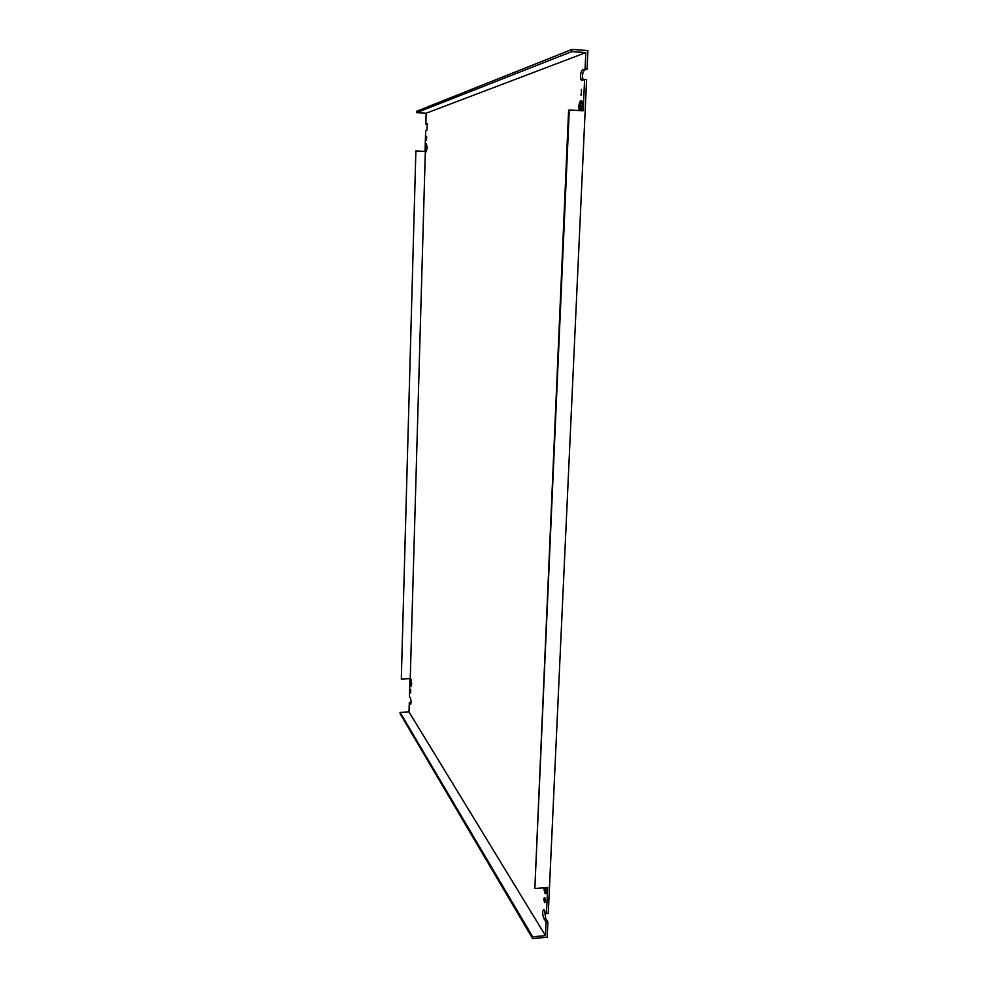 <?xml version="1.0" encoding="UTF-8"?>
<svg xmlns="http://www.w3.org/2000/svg" width="988" height="988" viewBox="0 0 988 988"><rect width="100%" height="100%" fill="white"/><g stroke="black" fill="none" stroke-linecap="round" stroke-linejoin="round"><path stroke-width="1.48" d="M410.218 681.683L410.971 679.25L410.218 681.683M410.205 681.782L410.946 686.499L411.687 684.054L410.946 686.499L410.205 681.782M411.7 683.955L411.057 679.398L411.7 683.955M578.882 106.963L579.153 110.557M580.993 100.406C579.857 101.072 579.141 103.197 578.857 106.79L578.894 106.79C579.166 103.246 579.87 101.147 580.993 100.492L582.018 101.196L582.599 105.79L581.981 101.109L580.993 100.406M578.857 106.963L579.116 110.557M581.648 110.718L582.562 105.975M425.495 148.077L426.223 151.769L427.174 147.632L426.223 151.707L425.507 148.077M425.507 147.965L426.446 143.828L427.174 147.508L426.446 143.877L425.507 147.965M544.956 893.251L543.635 887.78L545.277 893.572C546.08 894.078 546.562 893.127 546.747 890.731L546.772 890.756C546.586 893.201 546.092 894.165 545.277 893.646L544.956 893.251M546.747 890.583L546.636 887.52L546.772 890.583M544.536 902.439C543.672 899.685 543.684 898.006 544.598 897.413L544.759 897.598C545.635 900.352 545.611 902.032 544.709 902.637L544.536 902.439M410.675 692.86L410.724 689.402L410.675 692.86M581.228 95.194L581.5 89.377L581.228 95.194M426.544 140.358L426.655 136.492L426.544 140.358M571.953 49.4L416.677 111.249L416.64 112.669L571.854 51.574L571.953 49.4L587.922 50.561L587.07 69.185L584.353 70.111C582.55 72.445 582.105 75.681 583.019 79.818L583.056 79.917M569.273 109.964L568.619 110.137L534.841 888.533L569.273 109.964L583.167 110.804L584.612 79.41L586.6 79.546L548.278 913.394L546.45 913.554L543.894 909.615C542.313 910.664 542.289 913.628 543.808 918.482L545.623 918.321L544.61 910.627M400.103 712.41L400.078 713.645L532.631 938.6L532.717 936.822L400.103 712.41L409.02 711.953L545.45 935.611L546.068 922.1L547.883 921.94L545.623 918.321M547.883 921.94L547.179 937.217L532.631 938.6M411.008 703.135L409.291 702.48L410.761 704.16M571.854 51.574L585.835 52.586L426.149 113.225L425.84 124.031L427.409 124.031M410.959 682.906L411.02 680.349L410.996 682.906M581.685 110.718L582.599 105.963M580.932 102.11L580.734 106.334L582.29 106L580.734 106.42L580.536 110.644L580.907 102.122M425.704 148.805L425.754 147.101L425.717 148.805M425.976 149.855L426.1 145.891L425.976 149.855M544.623 887.693L544.524 889.916L544.598 887.693M585.835 52.586L585.081 69.049L587.07 69.185M425.84 124.031L427.285 123.772L426.828 130.465L425.643 130.848L425.05 151.411M425.346 151.423L410.242 678.645L401.301 679.052L415.874 150.942L425.346 151.423M410.341 704.185L410.428 704.296C411.23 703.234 411.255 701.196 410.514 698.183L409.452 696.503L409.971 678.657M409.02 711.953L409.291 702.48M546.068 922.1L543.808 918.482M534.841 888.533L547.648 887.434L546.45 913.554M584.612 79.41L581.907 80.287L581.043 79.682C580.141 75.545 580.586 72.309 582.377 69.975L585.081 69.049M545.228 887.632L546.512 890.324L545.191 888.311L545.03 891.843L545.203 887.644M426.408 144.964L426.334 147.768L427.038 147.583L426.334 147.817L426.26 150.633L426.421 144.964M579.314 108.013L579.462 105.457L579.339 108.013M579.907 109.545L580.203 103.579L579.907 109.545M410.638 684.215L410.736 680.695L410.65 684.215M415.874 150.942L401.301 679.052M416.64 112.669L426.149 113.225M532.717 936.822L545.45 935.611M582.377 69.975L584.353 70.111M580.746 94.848L581.562 94.897M581.043 79.682L583.019 79.818"/></g></svg>
